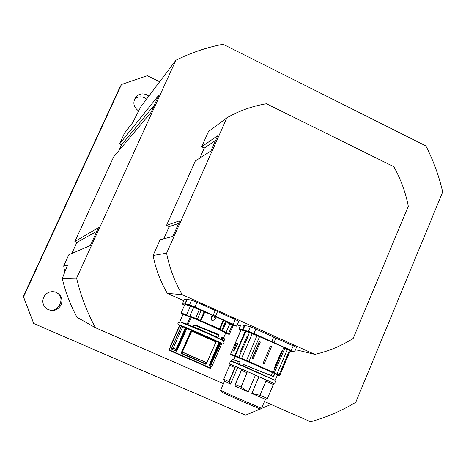 <?xml version="1.0" encoding="UTF-8"?>
<svg xmlns="http://www.w3.org/2000/svg" width="466" height="466" viewBox="0 0 466 466"><rect width="100%" height="100%" fill="white"/><g stroke="black" fill="none" stroke-linecap="round" stroke-linejoin="round"><path stroke-width="0.7" d="M61.163 304.921C57.353 310.845 52.408 312.039 46.332 308.509C42.872 305.376 41.987 301.618 43.664 297.25C46.181 292.735 49.973 290.965 55.046 291.932C61.063 294.401 63.102 298.729 61.163 304.921M46.035 308.265C57.295 316.763 68.228 295.869 54.673 291.838M138.746 111.036C133.719 107.442 132.589 102.98 135.367 97.656C138.396 93.911 142.2 92.955 146.79 94.779L148.835 96.112M146.592 99.083L144.582 97.773C140.86 96.188 137.499 96.678 134.499 99.246M226.913 117.787C239.338 110.751 252.508 106.067 266.418 103.743L393.84 166.706C400.766 179.107 405.583 192.289 408.303 206.263L353.187 338.409C341.345 345.953 328.553 351.277 314.812 354.376L182.189 294.646C174.674 281.738 169.478 267.909 166.589 253.166L226.913 117.787L208.453 131.587L201.65 146.807L217.791 135.589L210.952 150.932L195.318 160.968L166.525 225.363L169.216 226.61L163.752 238.837M166.525 225.363L179.847 220.721L172.857 236.408L160.059 239.821L153.064 255.467L166.589 253.166M314.812 354.376L295.514 349.646M183.761 300.745L167.329 293.359L182.189 294.646M237.252 324.779L240.24 326.124M215.665 140.359L204.3 148.077L199.832 158.073M178.624 223.459L169.216 226.61M201.65 146.807L204.3 148.077M167.329 293.359C160.45 281.563 155.696 268.934 153.064 255.467M223.482 383.664L95.414 327.697C86.961 312.063 80.688 295.555 76.593 278.173L175.892 60.242C190.99 52.734 206.718 47.404 223.068 44.253L425.93 145.957C433.403 160.619 438.995 175.973 442.7 192.021L355.762 402.298C341.636 410.779 326.59 417.262 310.624 421.747L264.42 401.552M71.816 253.481L76.855 242.466L74.863 241.569L98.53 227.559L90.317 245.576L68.817 254.768L63.696 265.94L64.832 272.441M118.888 150.635L121.51 144.909L119.552 143.982L158.923 95.052L150.99 112.463L113.657 156.856L74.863 241.569M119.68 87.666L121.486 84.492L23.521 296.848L23.3 296.562L119.68 87.666M159.669 81.754L147.297 75.713L121.486 84.492M23.521 296.848L33.703 323.48L245.57 415.189L270.362 404.698L270.554 404.238M119.552 143.982L124.515 133.154L132.589 122.791L140.889 106.65L175.892 60.242M23.3 296.562L33.703 323.48M76.593 278.173L62.263 278.517L67.587 264.991L63.696 265.94M62.263 278.517C65.473 292.141 70.401 305.09 77.041 317.358L95.414 327.697M96.841 231.27L76.855 242.466M154.351 105.077L121.51 144.909M191.45 317.002L191.235 317.398C203.636 322.286 226.86 332.922 225.637 333.138L225.911 332.916L225.224 332.759C232.353 335.054 206.356 322.891 191.45 317.002L190.914 316.496L190.466 316.635L195.644 318.377L190.914 316.496M183.01 314.41C179.824 312.634 181.047 312.808 186.674 314.94L181.146 312.948C180.482 312.797 181.105 313.286 183.004 314.41M190.542 316.426L190.151 316.158M181.053 318.861L182.998 314.439L182.783 313.886L190.472 316.63M190.466 316.635L190.314 316.944L191.235 317.398L188.165 324.4L179.928 321.872M184.385 299.405L186.883 299.353L191.573 300.156L197.042 302.317L235.254 319.519L238.738 321.33L236.722 325.996L233.087 324.388L236.635 326.002M195.633 307.944L191.538 306.022L195.633 307.944M229.557 323.177L234.41 325.216L229.557 323.177M235.254 319.519L233.227 324.202L223.727 320.154L233.087 324.388M204.137 311.37L201.219 310.443L204.16 311.626L204.638 311.335L194.98 307.024L223.727 320.154L232.505 324.819L233.105 325.623M223.866 319.973L223.202 320.159L224.006 320.293M195.749 318.662L200.403 320.509L204.16 311.626L204.842 311.911L205.052 311.533L204.638 311.335M211.972 321.179L211.215 316.63L211.71 316.164L211.255 316.641L212.013 321.19L215.671 318.622L215.595 317.882L211.75 316.175M223.214 338.252L224.81 338.98L224.076 340.675L222.195 339.528L223.115 337.978L222.498 338.322L221.56 337.932L222.165 337.576L223.115 337.978L222.066 337.308L223.162 338.258M192.341 306.133L199.232 309.488M181.227 318.464L182.998 314.439L190.314 316.944L187.239 323.957M225.637 333.138L223.54 337.967L222.066 337.308M221.927 337.337L221.344 338.223L222.276 338.613L221.933 339.405M221.408 337.669L220.901 339.44L223.494 340.908M221.082 338.106L220.593 339.295L220.901 339.44M188.159 324.4L187.705 324.674L193.431 327.033L193.04 326.416L193.949 325.029L193.198 325.518L194.223 325.46L193.501 326.561L193.675 327.109L193.984 325.751M193.198 325.518L192.796 326.777M218.892 335.013L218.892 334.553L195.574 325.006L193.949 325.029M217.517 337.739L220.593 339.295M223.115 337.978L224.81 338.98M182.829 313.909L182.998 314.439M217.482 337.739L217.96 337.448L218.81 334.955L195.586 325.402L193.833 325.367L194.986 325.28L195.085 324.936M218.688 334.903L218.892 334.553L218.804 334.949M194.171 325.629L195.446 325.565L218.869 335.205L217.564 337.751L218.921 335.235M195.318 325.332L195.574 325.006M170.102 346.855L179.736 325.583L179.311 325.827L179.748 325.705M176.119 349.681L176.398 350.49L176.27 349.663L185.788 327.977L185.672 327.47L183.295 326.509L182.509 327.318L182.835 326.759L185.223 327.732L185.649 327.458L183.295 326.509L181.775 326.41L183.295 326.509M176.136 349.383L173.23 348.201L171.29 348.918L181.291 326.165L181.775 326.41M185.229 327.715L186.196 328.175L176.398 350.49L176.736 351.248L171.278 348.912L181.664 325.915L180.424 325.303M176.247 350.508L176.597 351.236M186.75 328.431L191.759 330.47L192.295 330.243M215.886 341.881L191.509 331.058L215.991 341.939L216.043 340.797L216.253 341.351M191.509 331.058L182.346 352.127L191.561 331.081M191.73 331.145L182.346 352.127M182.288 352.069L181.391 353.176L182.328 352.168L206.77 362.915L205.861 364.278L206.566 363.398M192.225 330.219L191.328 330.324L181.391 353.176M181.344 353.094L181 353.362L181.379 353.193L206.188 363.987L215.991 341.939L206.927 362.816L182.334 352.005M210.766 364.651L209.921 365.047L219.498 342.97L220.406 342.906L221.635 343.995L221.466 343.465L220.406 342.906L220.063 343.209L210.766 364.651L211.063 364.82L209.496 365.554L209.921 365.047L209.391 364.814L209.275 365.781L209.496 365.554L211.133 366.532L212.403 365.251L221.397 344.584L212.403 365.251L211.366 366.276M209.275 365.781L211.145 366.515M210.982 364.738L212.397 365.251L211.063 364.82L220.593 343.448L216.131 340.85M169.915 348.061L170.131 346.745L179.311 325.827M182.462 327.301L173.23 348.201M183.231 326.491L181.664 325.915M211.133 364.686L220.133 343.931M221.397 344.584L221.466 343.465L220.453 342.929M221.647 344.001L221.542 343.518M191.858 330.091L185.649 327.458M212.403 365.251L221.367 344.578L220.342 344.03M216.043 340.797L192.301 330.243L216.032 340.792L216.142 341.298L191.986 330.557L192.307 330.243L191.357 330.336M219.83 342.667L220.401 342.906M216.265 341.328L219.253 342.865M186.406 328.268L186.068 327.656L186.196 328.175M215.939 341.91L206.927 362.816M221.362 344.572L220.173 343.955M258.974 376.656L248.663 372.113L265.428 379.516L258.974 376.656L251.803 393.45L265.37 399.263L267.385 398.442L259.941 395.261L265.97 381.101L273.309 384.485L267.385 398.442L273.402 384.532L266.22 381.211L266.599 379.988L266.22 381.211M235.237 384.467L241.33 370.284L235.097 384.59L235.231 386.151L248.279 391.906L241.132 387.054L246.963 372.718M241.679 369.101L237.736 367.418L230.571 384.077L237.73 367.412L236.046 366.678L241.685 369.089M220.622 390.304L221.577 391.953C227.222 394.888 255.42 407.197 258.84 408.426C260.255 409.27 261.152 409.235 261.543 408.327L231.282 395.343L220.622 390.304L224.507 381.293L230.571 384.077M236.093 366.561L273.525 383.174L274.579 383.221L275.697 381.916L275.534 381.002L274.567 380.128L231.952 361.482L230.845 361.354L230.047 361.791L229.732 363.509L230.53 364.336L236.093 366.561M236.046 366.678L235.313 366.317L234.812 367.476L235.563 366.422M248.663 372.113L247.463 371.548M266.599 379.988L265.428 379.516M241.411 370.307L241.912 369.142L241.202 370.22L246.817 372.654M241.912 369.142L247.318 371.484M224.507 381.293L223.703 379.237L229.674 365.391L235.062 367.587M223.703 379.237L228.899 381.607L230.565 384.06M229.668 365.408L230.07 364.202L235.313 366.317M274.754 380.273C275.959 380.489 249.287 368.641 237.246 363.62L231.771 361.459M231.783 361.43L243.013 365.897M243.077 365.833L275.121 380.279M238.545 363.998L238.021 363.777M231.427 361.057L236.792 363.282L237.637 361.29L236.763 363.154L231.427 361.057L232.091 359.525L237.637 361.068L232.225 359.478M239.99 362.175L237.637 361.068L239.99 362.175L239.105 364.237M273.42 376.645L246.194 365.484M277.491 374.944L275.255 380.221L277.491 374.944L275.651 373.959L275.342 373.342L275.179 373.732L274.765 373.534L273.309 376.452M243.036 365.699L243.357 364.954L243.002 365.688L243.287 366.049M243.357 364.954L243.689 364.616L243.363 364.872M244.493 364.925L273.309 376.563L244.574 364.843L243.671 364.61L242.984 365.682M266.476 373.709L271.282 375.549M233.792 359.752L235.278 356.589C231.398 354.422 261.607 367.342 272.54 372.544L274.119 373.243L272.424 372.602L271.183 375.509L272.394 376.248M244.568 364.843L267.21 374.006M274.765 373.534L274.835 373.115L274.107 373.004M237.299 363.503L238.044 363.713M239.833 361.966L237.637 361.068C229.493 358.232 233.192 359.834 232.091 359.525M239.955 362.239L239.099 364.231M274.258 372.876L273.746 373.05M274.159 372.975L273.798 373.068M266.721 380.046L273.892 383.378L273.402 384.526L273.892 383.378M241.26 370.249L247.225 372.835M229.581 365.344L234.812 367.476M235.091 384.601L241.132 387.054M266.098 381.159L259.807 395.232L251.803 393.45M241.033 329.975L245.646 331.07M240.951 329.782L239.087 329.497L240.805 330.487L238.895 329.235L240.829 324.767L250.3 326.59L296.498 347.316L294.541 351.941L253.935 333.505L248.296 331.244L240.951 329.782L230.606 354.113L230.827 354.655L248.908 361.948L273.74 373.045M240.468 353.583L239.897 352.861L246.922 336.545L247.848 336.435L247.825 336.906L238.895 357.236L235.318 355.733L245.908 331.175L259.614 336.691L284.004 347.403L253.813 333.691L248.401 331.518L243.2 330.446M281.47 371.46L288.518 354.743L281.394 371.425M282.163 351.347L274.952 368.548L274.41 367.913L281.388 351.515L282.163 351.347L283.777 347.543L284.767 348.137M263.249 362.863L270.286 346.384L271.101 346.052L271.41 346.885L264.373 363.363L263.564 363.701L263.249 362.863M252.205 358.505L259.597 341.269L260.343 342.044L253.283 358.505L252.205 358.505L252.397 358.127L253.283 358.505M254.151 334.221L250.225 332.386L254.151 334.221M287.336 349.121L292.234 351.178L287.336 349.121M233.81 350.688L235.843 343.984L236.145 343.477L237.427 343.838L237.287 344.391L234.008 350.857L237.881 343.809L233.897 351.038M274.41 367.913L274.952 368.548M282.128 351.877L282.192 351.527M260.343 342.044L259.451 341.671L259.597 341.269M263.61 363.719L264.373 363.363L271.41 346.885L271.299 346.203M271.229 375.532L272.424 372.602C262.341 367.814 234.241 355.744 235.155 356.583M186.674 314.94L190.361 306.133L201.219 310.443L197.444 319.059L195.644 318.377L199.308 309.506L190.297 305.871L184.845 304.548L181.146 312.948M189.79 316.245L193.745 307.298M197.456 319.309L201.062 320.55L204.842 311.911L223.202 320.159L219.463 328.775L200.951 320.742L220.016 329.037L223.756 320.422L225.894 321.284M200.403 320.509L200.951 320.742M219.317 328.955L222.643 330.423L221.921 330.004L225.649 321.412L226.581 321.75M219.76 329.165L221.676 330.132M222.591 330.423L226.36 321.855M222.311 330.534L225.998 332.427L222.579 330.499M225.998 332.427L228.561 333.423L226.144 332.252L229.988 323.567M228.288 333.54C229.988 334.582 229.097 334.472 225.608 333.202C231.2 335.095 228.515 334.011 229.423 334.105L228.561 333.423L232.505 324.819M190.297 305.871L185.386 304.275L184.845 304.548M236.361 326.113L233.099 325.635L236.413 326.13M197.042 302.317L194.98 307.024L189.516 304.846L194.864 307.222M191.573 300.156L189.516 304.846L185.282 303.995L189.615 305.125M187.309 299.399L185.282 303.995L182.41 303.908M186.883 299.353L184.862 303.937L182.427 303.849L184.408 299.353M184.367 299.364L182.381 303.861L184.542 305.242L182.526 304.123M213.096 315.36L205.052 311.533M215.368 316.379L213.212 315.162L215.263 310.461M223.453 319.798L215.502 316.193L217.546 311.492M201.207 310.193L199.308 309.506M226.307 321.971L233.07 325.676L229.423 334.105M220.651 339.091L221.676 339.528M193.431 327.033L217.447 337.728M192.842 326.334L217.96 337.448M169.921 348.044L170.107 346.815M185.194 328.413L176.043 349.261L173.335 348.079M176.119 349.29L185.27 328.443M176.736 351.248L187.082 328.058M191.415 329.864L181 353.362L205.861 364.278M211.774 365.909L212.315 365.35M185.788 327.977L185.223 327.732L184.967 328.314M211.197 366.439L210.521 367.994L169.135 349.826L179.742 325.717L181.629 325.903M218.962 342.225L209.391 364.814M186.784 324.225L187.705 324.674M221.752 339.924L206.077 332.538L182.084 322.53M206.228 363.917L206.892 362.868M209.927 368.198L169.356 350.385M248.279 391.906L255.461 375.107M229.103 381.817L235.202 367.645M274.864 373.581L273.507 376.773L272.406 376.254M274.043 373.324L274.794 373.272M232.959 355.686L230.827 354.655M275.651 373.959L278.47 375.258C279.751 375.94 279.396 375.899 277.404 375.147C281.254 376.464 278.621 375.561 279.775 375.52L279.006 375.031L289.403 350.548L290.097 351.125M274.835 373.115L274.282 372.835M284.761 348.201L287.394 349.541L276.967 374.082L275.342 373.342M247.085 372.771L240.998 386.966M235.388 384.491L241.47 370.336M234.951 367.54L228.899 381.607M290.102 351.137L289.666 350.432L284.004 347.403M287.563 349.378L289.666 350.432M273.816 336.825L271.695 341.671L245.897 330.93M274.8 368.641L273.257 372.27L248.966 361.505L259.644 336.464M248.908 361.948L248.966 361.505L246.526 360.486L257.057 335.468M246.712 361.034L246.526 360.486L241.551 358.383L252.263 333.534M247.848 336.435L249.473 332.357M245.419 330.755L234.893 355.558L230.618 354.119M244.988 325.35L243.019 329.911L242.466 329.794L242.652 330.33M278.47 375.258L279.006 375.031L276.967 374.082L276.635 374.408M274.282 372.794L273.257 372.27L272.808 372.544M241.341 358.762L241.551 358.383L238.895 357.236L238.947 357.731M244.429 325.239L242.466 329.794L239.087 329.497M248.401 331.518L250.3 326.59M253.813 333.691L255.945 328.833M293.318 345.656L291.198 350.479L273.915 342.673L276.053 337.833M240.916 324.761L238.895 329.235M291.198 350.479L294.221 352.063M294.116 352.046L290.114 351.166L294.541 351.941M235.091 356.106L234.893 355.558L235.347 356.21M241.015 330.033L230.618 354.113L230.897 354.696L232.988 355.698M273.728 373.01L274.305 372.794L284.953 348.009M281.388 351.515L282.006 351.824L275.156 368.262M240.794 353.234L239.897 352.861M252.176 358.028L259.236 341.572M247.825 336.906L246.922 336.545M237.643 343.71L236.145 343.477M237.881 343.809L237.427 343.838M237.672 344.642L237.287 344.391M233.647 350.636L233.728 351.172L234.194 350.939M233.757 350.776L233.909 351.253M221.676 343.774C222.8 344.292 223.657 344.042 224.245 343.034L223.424 340.856L208.937 333.895L180.278 321.942L178.117 322.804C177.529 323.654 178.129 324.563 179.911 325.524M221.769 343.547L221.781 343.553C221.967 343.093 186.15 327.056 179.486 324.994L179.422 324.977M181.105 318.732L179.794 321.715M195.586 325.402L218.81 334.955M185.672 327.47L186.08 327.662M180.15 325.449L179.742 325.717M223.54 340.943L224.076 340.675M210.521 367.994C210.853 368.606 210.032 368.402 208.063 367.383L171.634 351.393C167.189 349.325 170.154 351.032 169.135 349.826M261.543 408.327L265.399 399.257M272.371 376.126L271.253 375.654M241.703 369.055L241.202 370.22M290.102 351.195L279.775 375.52M233.635 350.653L235.837 343.995L236.384 343.36L237.695 343.727"/></g></svg>
